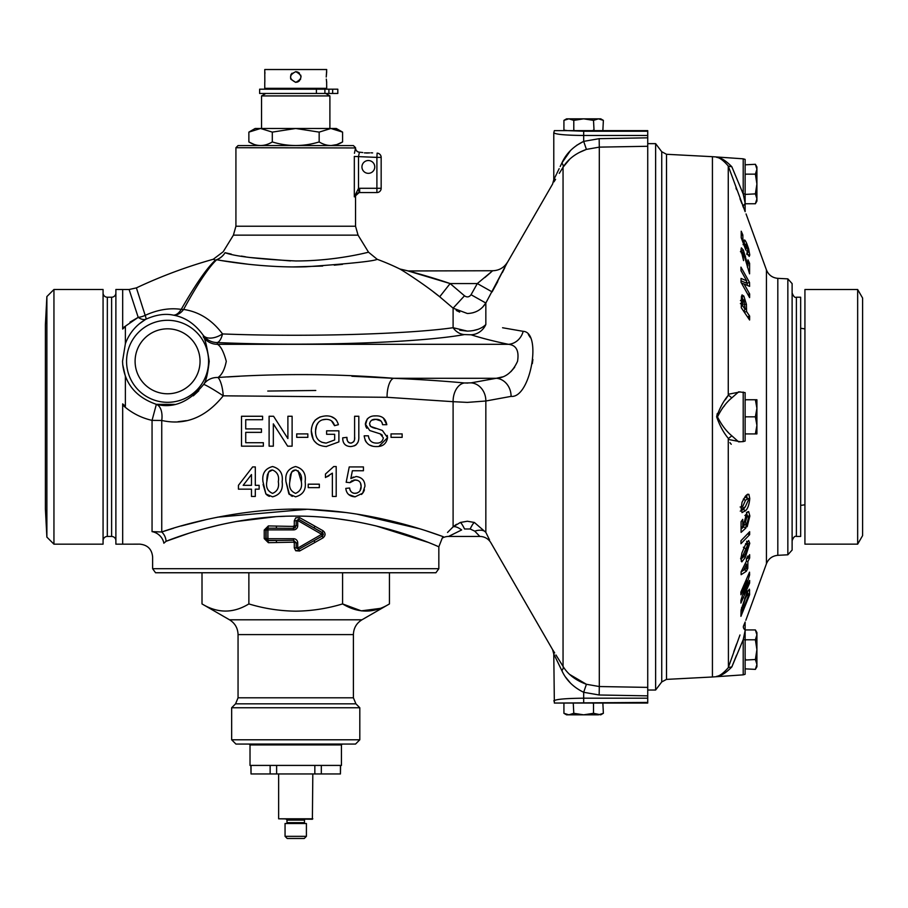 <?xml version="1.0" encoding="UTF-8"?>
<svg xmlns="http://www.w3.org/2000/svg" width="908" height="908" viewBox="0 0 908 908"><rect width="100%" height="100%" fill="white"/><g stroke="black" fill="none" stroke-linecap="round" stroke-linejoin="round"><path stroke-width="1.36" d="M749.645 316.551L748.873 318.186L748.203 317.948M743.073 244.649L745.502 245.001L746.875 246.318L748.351 251.788L747.023 250.812L747.159 253.468L749.214 256.431L749.77 254.966L748.646 248.837L746.807 243.684C745.184 239.973 744.288 239.11 744.083 241.097L744.401 243.503L742.88 239.44L742.846 234.979L741.223 231.211L741.223 237.714L745.888 250.154L745.729 244.377L743.391 243.821M744.288 240.041L744.083 241.097M748.351 251.788L746.614 254.104M741.439 296.496L741.291 307.744L749.599 320.002L749.645 316.086L746.558 311.512L746.421 304.328L743.834 296.065L742.063 294.918L741.439 296.496M744.072 284L749.611 286.361L749.52 282.445L740.962 267.134L741.007 270.709L746.694 280.856L741.041 278.416L741.007 282.263L749.599 297.608L749.656 293.954L744.072 284L741.439 283.046M741.246 252.901L743.584 253.559L749.577 273.83L749.611 263.354L747.965 259.87L747.999 265.806L743.323 250.018L741.359 247.873L741.007 249.95L743.55 260.619L742.721 252.288L740.417 251.664M735.945 187.945L736.581 189.681M739.975 198.693L741.847 203.506M742.619 205.435L743.504 207.671M745.128 211.666C746.365 214.663 746.365 214.663 745.128 211.666L728.261 166.028L728.261 394.254L740.315 391.904M787.849 278.87L792.116 283.614L792.116 550.055L787.849 554.799L787.849 278.87L777.815 278.347L777.815 555.321C772.345 555.855 768.554 558.658 766.443 563.732L745.831 620.3M796.384 297.222L796.384 536.446L800.663 536.446L800.663 297.222L796.384 297.222C794.92 297.938 793.501 296.519 792.116 292.955M717.286 413.503L716.662 416.84C719.658 408.157 723.574 400.927 728.42 395.15L728.261 394.254M728.261 166.028L728.42 166.164C723.574 160.557 719.658 157.617 716.662 157.345C719.658 157.617 723.574 160.557 728.42 166.164L731.837 166.766C726.207 161.011 721.429 157.913 717.513 157.47C721.497 157.935 726.264 161.034 731.837 166.766L743.209 193.994L743.209 158.821L712.428 156.687L712.428 676.982L666.517 679.388L666.517 154.281L712.428 156.687M728.409 395.162L725.299 399.815M655.633 143.646L655.633 690.023L647.733 690.023L647.733 143.646L655.633 143.646L661.739 151.738L661.739 681.931L666.517 679.388M743.209 441.606L745.128 441.038L745.128 392.631L738.681 391.825L731.837 397.852C726.207 402.471 721.429 408.827 717.513 416.897C721.497 424.899 726.264 431.209 731.837 435.817L738.624 441.856L743.209 441.606L743.209 392.063M721.417 158.787L720.146 158.287M745.128 193.767A4.268 1.793 180 0 1 743.209 193.994L745.128 203.086L745.128 159.388L743.209 158.821M722.405 408.135L724.629 405.604M745.128 639.913L745.128 630.583L743.209 639.675A4.268 1.793 0 0 1 745.128 639.913L745.128 674.281L743.209 674.848L743.209 639.675L731.837 666.915C726.207 672.658 721.429 675.756 717.513 676.199C721.497 675.734 726.264 672.635 731.837 666.915L736.581 655.088M741.246 235.183L742.846 234.979M745.207 248.338L746.138 248.395M743.936 244.933L744.401 243.503M744.844 244.933L746.807 243.684M747.863 249.03L748.646 248.837M747.341 254.615L749.77 254.966M741.893 239.508L742.88 239.44M740.917 603.105L749.599 583.095L749.656 580.439L744.015 593.435L749.611 574.957L749.52 572.154L740.871 592.095L740.928 594.763L746.671 581.529L740.951 600.37L740.917 603.105M748.555 582.959L749.599 583.095M746.421 579.281L746.671 581.529M748.305 574.946L749.611 574.957M742.665 594.785L744.015 593.435M747.102 592.095L741.098 609.96L740.928 616.35L749.622 594.706L749.429 589.201L747.102 592.095M747.239 591.029L749.656 590.643M748.215 594.626L749.622 594.706M744.526 598.179L745.252 598.599L748.113 593.355L748.215 596.25L742.404 610.709L742.472 607.611L745.252 598.599M746.467 591.449L748.113 593.355M740.985 611.243L742.404 610.709M741.11 609.892L742.415 609.688M741.518 607.713L742.472 607.611M745.128 622.003C746.365 619.006 746.365 619.006 745.128 622.003L745.128 629.97A4.268 3.269 21.9 0 1 743.47 626.1L745.128 622.071M745.128 628.506L745.128 622.74M740.315 441.765L728.261 439.415L728.42 667.505C723.574 673.112 719.658 676.051 716.662 676.335C719.658 676.051 723.574 673.112 728.42 667.505L731.837 666.915M728.261 667.641L739.975 634.976M745.128 629.97L745.128 630.583L745.627 629.925L755.388 629.925L756.909 632.558L756.909 634.851L755.388 629.925M736.581 643.988L733.755 651.762M729.918 442.627L731.235 444.284M745.128 203.086L745.128 203.698A4.268 3.269 -21.9 0 0 743.47 207.569M745.128 203.698L745.128 211.36M745.128 205.458L745.128 204.141M728.261 439.415L728.42 438.519C723.585 432.753 719.658 425.523 716.662 416.84M728.42 395.15L731.837 397.852M728.42 438.519L731.837 435.817M745.128 394.866L745.128 397.613M745.128 436.056L745.128 438.802M746.41 558.931L747.863 558.238L747.829 556.048L746.41 558.897L746.433 561.121L741.11 571.813L741.121 574.696L746.376 571.223L747.795 568.385L747.886 561.564L746.387 561.223M746.433 568.09L747.795 568.385M748.158 557.66L749.668 557.977L747.886 561.553M749.668 557.977L749.633 554.674L747.863 558.238M746.444 564.447L743.561 570.235L746.421 568.397L746.444 564.447L745.468 563.062M741.484 571.064L743.561 570.235M744.628 569.554L741.11 571.87M744.571 569.645L746.376 571.223M748.487 540.635L745.332 544.948L741.859 553.12L740.985 559.101L741.847 561.87L745.309 557.444L749.77 543.279L748.68 540.555M746.614 541.225L747.341 543.552L749.77 543.279M747.341 543.552L747.329 544.13M743.357 556.071L745.309 557.444M742.449 557.637L740.996 559.646M741.223 561.269L741.847 561.87M741.144 556.661L742.438 556.502L747.466 545.243L748.328 545.867L745.377 553.766L743.277 557.137L742.438 556.502L743.277 557.137M745.593 543.665L748.328 545.867M748.124 544.913L746.353 543.2M740.985 543.688L749.633 534.676L749.656 531.713L740.973 540.725L740.985 543.688M747.625 533.836L749.633 534.676M744.878 515.449L746.875 516.879L747.954 516.221L748.385 518.048L747.034 523.405L747.182 526.742L749.849 515.982L748.68 511.647L747.931 511.658M747.954 516.221L745.752 514.598M743.039 522.202L745.468 521.975L746.875 516.879M743.686 524.767L746.138 524.098L745.468 521.975M743.629 525.891L743.573 526.924L745.888 528.036L746.138 524.098M741.098 527.366L742.778 526.617L742.733 519.353L741.064 521.703L741.087 532.372L745.888 528.036M743.573 526.924L741.098 529.137M749.849 515.926L747.42 516.153L746.455 512.464L748.68 511.647L746.785 512.748L744.015 523.031L744.344 525.278L742.778 526.617M748.351 500.115L745.457 506.505L743.402 508.412L742.574 506.823L745.457 500.421L747.511 498.526L748.351 500.115M741.178 509.331L743.402 508.412M740.145 507.005L742.574 506.823M746.626 497.811L745.638 497.005L743.289 499.207M745.638 497.016L747.511 498.526M745.57 506.369L743.448 509.422L740.281 511.113M746.433 495.053L747.341 498.651L749.77 498.469L748.884 494.349L747.625 494.224L745.423 496.12L742.018 502.306L741.155 508.469L742.052 512.634M746.637 495.201L748.884 494.349M743.448 509.422L745.4 510.807C747.772 508.809 749.225 504.7 749.77 498.469M741.995 512.577L745.4 510.807M741.427 296.621L741.904 297.245L743.834 296.065M741.904 297.245L743.085 299.595M744.106 304.418L746.421 304.328M744.22 310.457L744.22 312.057M744.322 312.204L746.558 311.512M747.409 316.779L749.645 316.086M743.924 300.003L745.173 309.469L742.71 305.837L742.778 300.718L743.924 300.003L741.348 298.948M743.584 311.126L745.173 309.469M741.314 306.28L742.71 305.837M740.44 300.457L742.778 300.718M740.372 303.635L742.721 303.749M741.019 280.822L746.194 283.024L746.694 280.856M746.49 281.741L747.239 283.069L749.52 282.445M747.239 283.069L747.239 285.339M747.829 294.453L749.656 293.954M741.03 250.687L741.359 251.346L743.323 250.018M741.359 251.346L741.654 251.993M744.617 256.408L745.513 256.158M747.318 267.031L747.999 265.806M747.999 263.661L749.611 263.354M741.325 303.93L742.517 303.737M857.663 289.516L862.6 298.051L862.6 535.618L857.663 544.153L857.663 289.516L804.931 289.516L804.931 544.153L857.663 544.153M755.388 639.788L756.909 634.851L756.909 649.651L755.388 639.788L745.627 639.788L745.128 640.844M756.909 664.452L756.909 666.733L755.388 669.378L756.909 664.452L755.388 659.514L756.909 649.651L756.909 664.452M745.128 660.048L755.388 659.514M755.388 669.378L745.128 668.856M745.128 658.459L745.627 659.514M745.128 400.666L745.627 399.747L755.388 399.747L756.909 408.294L756.909 399.747L755.388 399.747L756.841 399.747M756.909 408.294L756.909 425.375L755.388 416.84L756.909 408.294M755.388 416.84L745.627 416.84L745.128 415.921M745.128 433.002L745.627 433.922L755.388 433.922L756.909 425.375L756.909 433.922L755.388 433.922L756.909 433.922M745.627 416.84L745.128 417.748M745.128 175.21L745.627 174.154L755.388 174.154L756.909 169.217L755.388 164.291L756.909 166.936L756.909 201.111L755.388 203.755L745.627 203.755M756.909 169.217L755.388 164.291L745.128 164.813M745.128 192.825L745.128 194.414L755.388 193.881L756.909 198.818L755.388 203.755M755.388 174.154L756.909 184.018L755.388 193.881M566.569 118.835L568.851 118.835L563.925 120.367L566.569 118.835M573.788 120.367L568.851 118.835L583.651 118.835L573.788 120.367L573.788 130.116L574.843 130.627M598.451 118.835L600.744 118.835L603.377 120.367L598.451 118.835L593.514 120.367L583.651 118.835L598.451 118.835M594.048 130.627L593.514 120.367M603.377 120.367L602.855 130.627M592.459 130.627L593.514 130.116M564.424 130.627L554.357 130.627L567.5 130.627L563.925 130.116L563.925 120.367M602.855 703.053L603.377 713.302L598.451 714.834L595.954 714.426M598.451 714.834L583.651 714.834L593.514 713.302L600.744 714.834L603.377 713.302M593.514 713.302L593.514 703.552L592.459 703.053L594.048 703.053M574.843 703.053L573.254 703.053L573.788 713.302L568.851 714.834L571.359 714.414M573.788 713.302L583.651 714.834L566.569 714.834L563.925 713.302L568.851 714.834M563.925 703.552L563.925 713.302M248.871 132.114L255.148 128.482L295.724 128.482L272.298 132.114L260.585 128.482L248.871 132.114L248.871 141.943L253.888 144.338M330.875 128.482L336.312 128.482L342.588 132.114L330.875 128.482L319.162 132.114L295.724 128.482L330.875 128.482M331.783 128.505L337.05 129.549M336.857 144.576L342.588 141.943L342.588 132.114M336.789 144.599L331.023 145.575M342.588 141.943C334.802 146.71 326.994 146.71 319.162 141.943L319.162 132.114M319.162 141.943C303.499 146.71 287.881 146.71 272.298 141.943L272.298 132.114M272.298 141.943C264.512 146.71 256.703 146.71 248.871 141.943M259.631 89.188L337.81 89.188L337.81 93.456L259.631 93.456L259.631 89.188M290.605 78.519L290.798 74.967L291.945 73.253L290.832 74.876M291.275 74.07L295.724 71.675C302.614 75.228 302.614 78.792 295.724 82.356L297.767 81.947L295.724 82.356L290.901 79.28M299.492 73.23L295.724 71.675L299.186 72.935M300.696 75.058L301.059 76.715M300.616 79.166L297.835 81.913M326.698 71.675L326.233 77.01L326.698 69.53L264.761 69.53L264.83 81.958M297.779 81.947L299.492 80.801L295.724 82.356C288.846 78.792 288.846 75.239 295.724 71.675M299.265 73.015L297.813 72.095M326.642 82.015L326.698 88.326L264.761 88.326L264.761 82.356M264.988 73.207L264.818 72.061M326.698 82.356L326.312 79.098M326.483 80.857L326.63 81.947M305.599 89.188L305.599 88.326M300.661 89.188L300.661 88.326M290.798 89.188L290.798 88.326M285.861 89.188L285.861 88.326M297.767 72.073L296.065 71.687M325.631 93.456L329.899 95.919L261.549 95.919L265.828 93.456M261.549 128.482L261.549 95.919M329.899 128.482L329.899 95.919M456.474 524.302L453.103 526.867L460.299 522.475L467.348 521.237L474.385 522.475L467.348 521.237M502.567 327.754L523.178 331.329C542.326 332.124 530.42 398.544 511.068 396.376L485.837 401.007L467.348 402.392L453.103 401.688A17.082 11.327 95.3 0 1 464.499 382.972L471.048 382.858L496.267 378.296C505.506 377.773 512.6 372.11 517.537 361.305C519.263 350.726 516.221 345.063 508.378 344.302L217.387 344.302C220.667 345.948 223.629 351.612 226.274 361.305C224.662 369.488 221.904 374.879 217.988 377.501C276.997 373.381 335.551 373.653 393.663 378.296C419.768 379.442 443.376 380.997 464.499 382.972L467.87 383.085M499.094 398.567L485.837 401.007A17.082 14.721 79.7 0 0 471.048 382.858M447.531 532.463L453.103 526.867L453.103 401.688L387.058 397.295A17.082 6.572 92.5 0 1 393.663 378.296L496.267 378.296L502.34 376.934M387.058 397.295L223.232 395.82A17.082 5.062 84 0 0 223.073 393.686A17.082 5.062 84 0 0 217.988 377.501A17.082 16.026 24.6 0 0 203.63 384.47C205.9 381.735 207.762 374.017 209.215 361.305C206.854 346.005 204.89 337.878 203.29 336.936L203.381 335.517A17.082 9.92 146.4 0 0 222.528 333.94C303.363 337.118 406.682 334.36 453.103 327.72L467.348 331.114L459.732 330.228M173.621 528.206L161.749 531.975L152.056 531.645L152.056 420.381L161.749 420.461C185.209 425.727 205.707 417.51 223.232 395.82A17.082 1.09 32.5 0 0 219.997 393.686A17.082 1.09 32.5 0 0 203.63 384.47C189.25 402.017 173.485 408.645 156.358 404.344L152.056 420.381C140.922 417.839 131.127 412.72 122.671 405.025L122.671 403.878L125.383 406.33L125.383 376.332L122.739 364.71C125.191 384.197 136.404 397.409 156.358 404.344A17.082 9.477 -77.4 0 1 161.749 420.461L161.749 531.975C188.943 522.316 257.236 504.564 322.079 510.148C386.399 514.53 438.802 535.289 443.24 536.673L426.238 530.84M477.324 283.557L450.13 283.557C436.112 278.699 416.613 273.058 407.363 270.743L450.13 283.557L464.499 295.804C467.018 297.552 469.198 297.2 471.048 294.725L477.324 283.557L492.669 270.743L477.324 283.557L492.113 291.888L507.47 262.196L485.837 303.022C481.581 309.741 475.417 313.237 467.348 313.498L453.103 308.164L439.71 296.768C425.636 285.237 403.493 270.947 399.826 268.984A236.114 236.114 0 0 0 377.195 259.302C374.153 261.129 350.454 263.626 306.109 266.782C265.601 268.087 225.32 261.402 216.694 259.733C208.727 267.19 197.694 283.761 183.598 309.446A17.082 12.065 -79.9 0 1 173.36 315.144C165.222 313.362 156.097 314.713 145.995 319.185C136.2 324.916 129.333 333.066 125.383 343.633L122.535 361.305L122.739 364.71M503.157 327.856L523.178 331.329A17.082 15.334 -77.7 0 1 508.378 344.302C493.759 341.226 481.308 338.048 471.048 334.78L464.499 334.575C416.012 343.19 303.828 346.391 217.228 342.543A17.082 16.991 -6 0 1 203.381 335.517C195.175 323.997 185.164 317.21 173.36 315.144A17.082 9.194 99.1 0 0 181.214 309.378C195.799 284 207.228 267.576 215.502 260.085L213.244 259.268L223.209 251.754L233.401 235.149L358.058 235.149L368.534 252.208L377.195 259.302M203.29 336.936A17.082 16.991 -4.5 0 0 217.387 344.302L217.228 342.543A17.082 6.435 92.4 0 0 222.528 333.94C212.007 319.9 199.034 311.728 183.598 309.446A17.082 9.159 26.9 0 1 181.214 309.378C169.637 307.699 157.629 309.685 145.178 315.36L141.285 303.227M454.76 336.119L464.499 334.575A17.082 14.698 79.8 0 1 453.103 327.72L445.907 328.673M231.268 254.104L225.048 252.708C234.979 256.374 258.542 259.12 295.724 260.959C336.743 261.039 369.567 251.822 368.534 252.208C369.669 251.8 336.811 261.027 295.724 260.959M337.209 258.122L330.489 258.962M290.481 260.914L249.938 257.497M245.569 256.805L241.403 256.09M216.694 259.733A17.082 16.537 42.4 0 1 215.502 260.085A17.082 16.662 -67.9 0 0 225.048 252.708C222.585 251.437 222.585 251.437 225.048 252.708A17.082 16.616 -79.2 0 1 216.694 259.733L221.507 260.562M221.688 260.596L249.223 264.376M293.783 266.907L322.669 266.055M334.257 265.17L342.532 264.341M354.438 153.282L355.539 147.947A4.268 4.268 0 0 0 359.579 152.215L362.746 152.521M355.539 147.709L353.405 145.575L238.055 145.575L235.921 147.709L355.539 147.947M359.091 192.598L354.324 196.832L358.512 188.365L359.091 192.598L359.67 192.564L359.67 188.297L381.167 188.297A4.268 4.268 0 0 1 376.899 192.564A4.268 4.268 0 0 0 381.167 188.297A4.268 4.268 0 0 1 376.899 192.564L359.67 192.564M376.899 192.564L376.899 157.39L354.324 156.437L354.324 196.832L355.539 196.832A4.268 4.268 0 0 1 359.806 192.564M359.806 152.226L362.791 152.533M369.635 152.896L364.392 152.896M366.219 153.021L368.228 152.987M359.67 188.297L358.512 188.365L358.512 156.437L359.443 152.203A4.268 4.268 -87 0 1 355.403 147.936M381.167 157.39L376.899 157.39L377.115 153.134A4.268 4.268 0 0 1 381.167 157.39L381.167 188.297M370.986 152.805L372.62 152.896M361.94 166.936A6.413 6.413 0 0 0 368.353 173.337A6.413 6.413 0 0 0 374.754 166.936A6.413 6.413 0 0 0 368.353 160.523A6.413 6.413 0 0 0 361.94 166.936M215.423 260.165L214.685 260.937M145.178 315.36A17.082 1.748 -116.8 0 1 145.995 319.185A17.082 8.853 61 0 1 138.209 317.357A17.082 13.132 163.8 0 0 145.178 315.36L136.404 287.881A491.262 491.262 0 0 1 213.244 259.268M138.742 295.259L136.972 289.697M138.209 317.357L129.118 289.516L122.671 289.516L122.671 328.049L138.209 317.357L130.003 322.136M139.185 323.918L145.428 319.514M122.671 329.048L122.671 289.493L122.671 329.048L125.383 326.539L122.671 329.048L122.671 328.049M177.968 421.732L186.333 420.642M198.795 390.758L193.302 395.831M174.631 404.401L156.358 404.344M419.655 528.762L356.753 514.087M345.687 512.498L309.98 509.501M306.189 509.377L217.33 517.197M207.081 519.376L181.271 525.959M267.747 391.053L315.78 390.485M553.574 651.184L552.631 649.697L553.778 653.976L554.357 703.053L647.733 703.053L647.733 687.39L599.303 686.539L599.155 694.995L583.685 692.293C573.413 687.311 566.149 680.103 561.882 670.66A8.547 4.154 -31.5 0 0 563.051 666.404C549.919 645.27 549.919 645.27 563.051 666.404C567.897 674.394 575.683 680.353 586.409 684.28L599.303 686.539L599.303 147.13L586.409 149.389C575.74 153.27 567.954 159.229 563.051 167.265C549.919 188.399 549.919 188.399 563.051 167.265L559.294 173.36M553.971 181.85L555.582 179.307M532.338 363.631L532.883 359.489M530.385 337.674L528.308 334.405M492.113 291.888L497.754 281.582M502.442 272.479L504.757 267.815M507.141 262.889L552.631 183.972L553.778 179.693L553.778 132.784C555.685 134.407 565.65 135.303 583.685 135.474L583.685 141.376L599.155 138.674L599.303 147.13L647.733 146.279L647.733 130.627L567.5 130.627L583.685 131.229L583.685 135.474L647.733 135.474M553.778 700.885C555.685 699.262 565.65 698.365 583.685 698.195L583.685 692.293L586.409 684.28L569.725 674.485M570.496 150.558L561.882 163.009C566.104 153.611 573.368 146.404 583.685 141.376L586.409 149.389L578.998 152.612M560.202 166.516L561.882 163.009A8.547 4.154 -148.5 0 1 563.051 167.265L563.051 666.404L559.305 660.32M559.215 660.184L555.957 654.963M554.663 652.897L553.608 651.24M561.882 670.66L553.778 653.976L561.882 670.66M583.685 141.376L576.535 145.393M559.158 168.684L556.842 173.462M556.4 174.37L553.778 179.693M554.357 130.627L553.778 132.784M563.198 167.027L569.725 159.184M565.707 677.277L570.496 683.122M647.733 694.03L647.733 692.282M554.357 703.053L647.733 702.44M478.062 329.309L472.932 330.648M472.682 312.84L475.633 311.864M482.489 307.324L485.837 303.022L485.837 324.519C481.671 328.685 475.497 330.875 467.348 331.114M456.247 310.457L459.698 312.114M514.677 367.241L510.898 371.678M393.198 378.284L351.873 376.252M239.587 376.252L227.465 376.968M443.683 328.934L437.338 329.627M433.513 291.967L439.2 296.371M507.47 262.196L507.47 262.196C504.054 267.678 499.128 270.527 492.669 270.743L492.613 270.788M490.944 272.298L484.838 277.564M471.048 294.725L485.837 303.022M439.71 296.768L450.13 283.557L445.635 282.048M445.59 282.036L428.837 276.747M408.203 270.959L492.669 270.743M464.499 295.804L453.103 308.164L453.103 327.72M471.048 334.78A17.082 16.253 108.9 0 0 485.837 324.519M511.068 396.376A17.082 14.721 79.7 0 0 496.267 378.296M453.103 526.867A12.814 4.801 -135.5 0 1 461.65 529.943L448.541 536.446L479.844 536.446L474.748 531.146L470.162 528.989L464.533 528.989A12.814 2.122 68.6 0 0 460.299 522.475M122.671 431.255L122.671 544.176L139.809 544.153C147.584 544.913 151.863 549.192 152.623 556.967L152.623 568.703L438.836 568.703L438.836 546.798L442.241 538.104A12.814 12.814 0 0 1 448.541 536.446L450.186 535.652M451.934 534.801L453.455 534.04M470.162 528.989A12.814 2.122 111.4 0 1 474.385 522.475L485.837 532.349A12.814 6.969 153.5 0 0 474.748 531.146L478.346 534.846M485.837 401.007L485.837 532.349L489.548 539.919M479.844 536.446A12.814 12.814 0 0 1 490.944 542.859L552.631 649.697M442.241 538.104L443.24 536.673M350 482.647L346.175 482.261L349.239 466.928L363.427 466.928L363.427 470.764L352.372 470.764L350.851 478.505L356.174 476.507C361.917 477.302 364.846 480.525 364.959 486.189L362.667 493.203L355.073 496.824C349.523 496.46 346.425 493.646 345.789 488.391L349.625 488.016C349.955 491.273 351.782 493.067 355.096 493.373C359.205 492.794 361.214 490.468 361.123 486.416C361.112 482.33 359.114 480.184 355.119 479.957L350 482.647L350.987 481.49M332.373 473.147L332.373 496.449L336.198 496.449L336.198 466.542L333.735 466.542L325.473 474.021L325.473 477.551L332.373 473.147M262.979 481.694C261.901 473.613 265.102 468.562 272.559 466.542C279.993 468.607 283.194 473.67 282.15 481.694C283.217 489.832 280.027 494.871 272.559 496.824L265.885 493.952L262.979 481.694C261.913 473.579 265.102 468.528 272.559 466.542C279.982 468.585 283.171 473.647 282.15 481.694C283.239 489.775 280.05 494.826 272.559 496.824M255.307 496.449L255.307 489.162L259.143 489.162L259.143 485.326L255.307 485.326L255.307 466.928L252.628 466.928L238.441 485.326L238.441 489.162L251.482 489.162L251.482 496.449L255.307 496.449M402.142 437.35L402.142 433.899L391.019 433.899L391.019 437.35L402.142 437.35M381.065 421.04L375.889 419.337C372.45 419.019 370.339 420.506 369.556 423.798L370.623 426.442L382.381 430.449L387.568 437.679C386.422 443.694 382.801 446.657 376.718 446.554C369.386 446.747 365.22 443.172 364.187 435.817L368.41 435.817C369.091 440.618 371.803 443.047 376.525 443.104C380.259 443.263 382.529 441.515 383.358 437.883L380.168 433.842L369.749 430.54L365.334 424.07C366.469 418.372 369.931 415.648 375.719 415.887C381.939 415.626 385.639 418.565 386.808 424.706L382.586 424.706C381.882 420.926 379.646 419.144 375.889 419.337L371.599 420.256M350.59 446.554C345.267 446.293 342.645 443.388 342.725 437.826L346.935 437.35C346.674 440.607 347.946 442.525 350.76 443.104C353.825 442.412 355.096 440.323 354.608 436.827L354.608 416.261L358.819 416.261L358.819 436.566C359.137 442.729 356.39 446.055 350.59 446.554C345.278 446.282 342.656 443.376 342.725 437.826M326.528 446.554C316.937 446.044 311.853 440.97 311.285 431.357C311.705 421.641 316.676 416.488 326.199 415.887C332.6 415.819 336.664 418.758 338.4 424.694L334.541 425.67C333.395 421.471 330.58 419.36 326.12 419.337C321.648 419.292 318.47 421.267 316.62 425.239L315.496 431.209C315.473 438.507 319.037 442.468 326.176 443.104L334.666 439.949L334.666 434.285L326.619 434.285L326.619 430.835L338.888 430.835L338.888 441.901L326.176 446.543M261.447 432.367L261.447 428.916L245.727 428.916L245.727 419.712L262.594 419.712L262.594 416.261L241.505 416.261L241.505 446.169L263.365 446.169L263.365 442.718L245.727 442.718L245.727 432.367L261.447 432.367L245.727 432.367M287.654 446.169L292.115 446.169L292.115 416.261L287.893 416.261L287.893 438.575L273.569 416.261L269.108 416.261L269.108 446.169L273.331 446.169L273.331 423.854L287.654 446.169L273.331 423.854M307.835 437.35L307.835 433.899L296.712 433.899L296.712 437.35L307.835 437.35L296.712 437.35M289.538 494.622L285.986 481.694C284.885 473.658 288.074 468.607 295.565 466.542C303 468.596 306.189 473.647 305.145 481.694C306.257 489.741 303.068 494.781 295.565 496.824L288.892 493.952L285.986 481.694C284.896 473.636 288.086 468.585 295.565 466.542C302.977 468.562 306.178 473.624 305.145 481.694C306.28 489.696 303.079 494.746 295.565 496.824M319.332 487.63L319.332 484.18L308.221 484.18L308.221 487.63L319.332 487.63M292.421 496.358L290.98 495.711M292.614 470.946L290.571 474.339M290.56 474.362L290.288 475.531M290.276 475.576L289.879 479.208M289.879 479.288L289.834 480.434M289.834 480.491L289.811 481.683C288.778 487.392 290.696 491.285 295.565 493.373C300.423 491.273 302.341 487.38 301.32 481.683L298.028 470.696M296.224 470.06L294.453 470.106M294.351 470.128L293.239 470.548M301.32 481.683C302.341 475.974 300.412 472.081 295.52 469.992L291.547 472.046L289.811 481.683C288.789 487.403 290.708 491.296 295.565 493.373C300.4 491.341 302.319 487.448 301.32 481.683M269.108 416.261L273.569 416.261M277.156 421.845L287.893 438.575M263.365 446.169L241.505 446.169M325.802 415.898L326.857 415.909M331.409 416.704L335.188 418.826M335.869 419.519L336.686 420.608M334.541 425.67L331.454 420.801M326.12 419.337L322.499 419.837M318.288 422.526L316.336 426M315.575 429.7L315.621 433.388M315.632 433.559L315.825 434.762M321.772 442.275L326.176 443.104L334.666 439.949M319.82 445.272L318.481 444.648M317.074 443.796L313.964 440.686M313.26 439.529L311.296 430.744M311.399 429.325L311.671 427.532M313.01 423.457L315.144 420.2M315.292 420.041L320.161 416.886M316.12 426.692L315.791 428.043M315.78 428.133L315.575 429.666M334.666 434.285L331.863 434.285M328.242 434.285L326.619 434.285M346.935 437.35L346.992 438.28M346.992 438.337L347.117 439.302M347.117 439.336L347.299 440.21M347.968 441.765L348.513 442.355M348.922 442.639L349.796 442.99M350.182 443.07L351.691 442.99M353.553 441.89L354.018 441.174M354.109 440.959L354.392 439.971M354.54 438.882L354.585 437.962M354.585 437.849L354.608 436.827M354.608 416.261L358.819 416.261M358.524 440.335L358.138 441.81M357.911 442.378L356.027 444.863M355.788 445.045L354.302 445.873M364.233 436.487L364.187 435.817L368.41 435.817L368.648 437.316M368.671 437.395L369.034 438.621M382.416 435.307L381.394 434.455M381.36 434.444L380.486 433.99M366.798 428.281L365.731 426.306M365.436 425.092L367.207 419.076M367.388 418.872L368.444 417.93M374.436 415.955L375.719 415.887M383.312 417.941L386.808 424.706L385.401 424.706M383.437 424.706L382.586 424.706L382.03 422.504M377.637 446.509L376.298 446.543M372.711 446.169L369.295 444.92M366.094 441.969L365.118 440.198M387.228 435.409L387.568 437.679L378.886 446.373M370.623 426.442L372.7 427.555M372.723 427.566L373.404 427.793M373.46 427.816L374.925 428.247M375.015 428.27L375.64 428.44M379.408 429.427L382.381 430.449M369.828 425.273L370.169 425.897M391.019 433.899L402.142 433.899M238.441 485.326L252.628 466.928M255.307 485.326L259.143 485.326M243.174 485.326L251.482 485.326L251.482 474.555L243.174 485.326L251.482 485.326M267.156 495.155L265.885 493.952L263.082 484.463M269.438 496.358L268.87 496.154M268.745 496.109L267.395 495.325M269.438 471.082L267.576 474.316M267.565 474.362L267.293 475.508M267.281 475.565L267.1 476.734M267.088 476.791L266.884 479.208M266.884 479.231L266.839 480.434M266.839 480.502L266.816 481.683C265.76 487.324 267.678 491.228 272.559 493.373C277.405 491.341 279.324 487.437 278.313 481.683C279.346 476.008 277.405 472.103 272.525 469.992L271.447 470.106M271.344 470.128L270.232 470.548M278.313 481.683C279.335 475.985 277.405 472.081 272.525 469.992L268.541 472.046L266.816 481.683C265.783 487.38 267.69 491.273 272.559 493.373C277.383 491.376 279.301 487.483 278.313 481.683M325.473 474.021L333.735 466.542M329.127 475.656L327.345 476.677M352.769 477.302L353.371 477.041M356.174 476.507C361.906 477.29 364.834 480.514 364.959 486.189M355.073 496.824L348.638 494.531M359.988 490.842L361.123 486.416L360.487 483.101M357.661 480.366L354.438 480.003M354.006 493.282L357.026 493.112M349.625 488.016L349.818 488.947M349.841 489.06L350.113 489.934M350.147 490.036L351.055 491.625M352.928 492.999L353.972 493.282M354.381 480.003L353.7 480.094M352.225 480.593L351.634 480.968M349.239 466.928L363.427 466.928M364.426 489.843L363.779 491.421M363.711 491.557L362.701 493.158M362.667 493.203L361.498 494.451M125.383 343.633L125.383 326.539M122.671 289.493L115.883 289.493L115.883 544.176L122.671 544.176L122.671 403.878M103.069 540.714A4.268 4.268 0 0 1 107.337 536.446L111.616 536.446A4.268 4.268 0 0 1 115.883 540.714M111.616 536.446L111.616 297.222A4.268 4.268 0 0 0 115.883 292.955M111.616 297.222L107.337 297.222A4.268 4.268 0 0 1 103.069 292.955M103.069 544.176L103.069 289.493L53.947 289.493L53.947 544.176L103.069 544.176M46.875 537.105L45.4 508.991L45.4 324.678L46.875 296.564L46.875 537.105L53.947 544.176M46.875 296.564L53.947 289.493M125.383 406.33L125.383 376.332M152.056 531.645C135.916 548.16 135.916 548.16 152.056 531.645C135.916 548.16 135.916 548.16 152.056 531.645A12.814 10.805 41.3 0 1 163.86 543.2C149.06 561.371 149.06 561.371 163.86 543.2C149.06 561.371 149.06 561.371 163.86 543.2L166.085 541.293L188.115 533.529M122.671 544.153L122.671 405.025M295.724 516.119C373.12 515.585 440.108 547.513 438.836 546.798C440.085 547.501 372.995 515.551 295.724 516.119C240.268 515.721 188.739 532.281 166.085 541.293A12.814 11.486 -109.5 0 0 161.749 531.975M202.405 529.262L218.885 525.074M236.262 521.51L275.396 516.754M280.118 516.493L284.919 516.3M306.382 521.408L299.617 517.617L295.724 517.855L294.294 520.749L294.294 525.766L292.819 526.436M293.625 542.178L268.371 542.7L264.228 538.58L264.228 530.034L268.371 525.925L267.962 528.047L265.874 530.034L265.874 538.58L267.962 540.578L293.59 540.26L294.294 542.859L293.625 542.178L296.19 542.859L293.59 540.26L296.19 542.859L296.19 547.876L298.709 549.34L314.111 540.635L314.883 542.473L299.617 551.008L295.724 550.759L294.294 547.876L294.294 542.859M268.371 525.925L293.625 526.436L293.59 528.354L295.463 527.559M337.64 518.808L351.055 520.795M375.628 525.789L427.861 542.269M323.01 537.876L322.283 535.913L314.111 540.635L322.351 536.038L322.351 532.587L298.709 519.285L296.19 520.749L298.709 519.285L299.617 517.617L323.01 530.749C325.734 533.121 325.734 535.493 323.01 537.876L308.675 545.946M324.519 532.236L323.01 530.749L322.351 532.587L323.396 534.313M299.617 551.008L297.938 548.001L321.432 534.437L322.283 535.913A1.85 1.85 0 0 0 322.283 532.712L314.111 527.991L314.883 526.152L308.606 522.633M438.836 568.703L435.908 572.755L155.552 572.755L152.623 568.703M311.035 542.382L303.363 546.695M314.111 527.991L322.283 532.712L321.432 534.176L297.938 520.613L298.709 519.285M297.938 520.613L296.19 520.749L296.19 525.766L293.59 528.354L267.962 528.195L276.293 528.195L276.577 526.061M268.371 542.7L267.962 540.43A1.85 1.85 0 0 1 266.112 538.58L267.815 538.58L267.962 529.886L293.59 529.886A4.12 4.12 0 0 0 297.722 525.766A4.12 4.12 0 0 1 293.59 529.886L293.59 528.354M264.228 530.034L267.815 530.034L267.962 538.728L293.59 538.728A4.12 4.12 0 0 1 297.722 542.859A4.12 4.12 0 0 0 293.59 538.728L293.59 540.26M297.722 520.749L297.722 525.766L294.294 525.766M264.228 538.58L266.112 538.58L266.112 530.034A1.85 1.85 0 0 1 267.962 528.195L267.962 529.886M276.577 542.553L276.293 540.43L267.962 540.43L267.962 538.728M287.189 838.47L285.055 836.325L306.405 836.325L304.271 838.47L287.189 838.47M285.055 836.325L285.055 823.511L306.405 823.511L306.405 836.325M312.817 773.957L312.386 819.243L278.642 818.812L278.642 773.957M305.338 819.243A0.851 0.851 0 0 0 304.486 820.094L286.973 820.094A0.851 0.851 0 0 0 286.122 819.243M304.486 820.094L304.486 822.659L286.973 822.659L286.973 820.094M312.817 818.812L278.642 818.812M270.141 765.421L270.141 773.957L251.028 773.957L251.028 765.421M340.432 765.421L340.432 773.957L270.141 773.957M276.622 773.957L276.622 765.421M251.028 773.957L250.88 765.421M321.319 773.957L321.319 765.421M340.579 765.421L340.432 773.957M314.838 765.421L314.838 773.957M231.654 739.782L359.806 739.782L359.806 707.752L231.654 707.752L231.654 739.782L235.921 744.061L355.539 744.061L359.806 739.782M250.018 744.912L341.442 744.912L341.442 765.421L250.018 765.421L250.018 744.912L249.167 744.061M380.214 608.394L361.282 610.857L342.588 603.922C327.221 608.576 311.603 610.993 295.724 611.175C279.675 610.959 264.046 608.542 248.871 603.922C233.288 613.445 217.67 613.445 202.007 603.922L202.007 572.755M389.453 572.755L389.453 603.922C373.869 613.445 358.251 613.445 342.588 603.922L342.588 572.755M248.871 572.755L248.871 603.922M746.058 213.925L766.443 269.937L766.443 563.732M743.38 547.195L745.377 548.602M743.459 499.003L745.457 500.421M745.173 308.743L746.569 308.811M316.415 89.188L316.415 93.456M324.894 89.188L324.894 93.456M328.912 89.188L328.912 93.456M332.657 89.188L332.657 93.456M208.579 361.305A41.008 41.008 0 0 1 167.571 402.312A41.008 41.008 0 0 1 126.564 361.305A41.008 41.008 0 0 1 167.571 320.297A41.008 41.008 0 0 1 208.579 361.305M235.921 147.709L235.921 226.217L355.539 226.217L358.058 235.149M583.685 131.229L647.733 131.229M599.155 138.674L647.733 137.823M647.733 695.857L599.155 694.995M583.685 702.44L583.685 698.195L647.733 698.195M135.099 361.305A32.472 32.472 0 0 0 167.571 393.777A32.472 32.472 0 0 0 200.044 361.305A32.472 32.472 0 0 0 167.571 328.821A32.472 32.472 0 0 0 135.099 361.305M107.337 536.446L107.337 297.222M296.19 542.859L297.722 542.859L297.722 547.876L294.294 547.876M294.294 520.749L296.19 520.749M295.724 550.543L300.435 550.543M235.558 703.836L238.055 697.798L353.405 697.798L355.902 703.836L235.558 703.836L231.654 707.752M353.405 697.798L353.405 634.601L238.055 634.601C237.851 628.143 235.002 623.217 229.52 619.801L361.94 619.801L389.453 603.922M796.384 536.446C794.92 535.731 793.501 537.15 792.116 540.714M743.209 674.848L712.428 676.982M661.739 681.931L655.633 690.023M661.739 151.738L666.517 154.281M787.849 554.799L777.815 555.321M766.443 269.937C768.554 275.011 772.345 277.814 777.815 278.347M740.587 558.238L742.823 557.523M804.931 504.791L800.663 505.393M804.931 328.878L800.663 328.276M235.921 226.217L233.401 235.149M355.539 196.832L355.539 226.217M136.404 287.881L129.118 289.516M399.826 268.984L407.363 270.743M341.442 744.912L342.293 744.061M238.055 697.798L238.055 634.601M353.405 634.601C353.609 628.143 356.458 623.217 361.94 619.801M229.52 619.801L202.007 603.922M355.902 703.836L359.806 707.752"/></g></svg>
